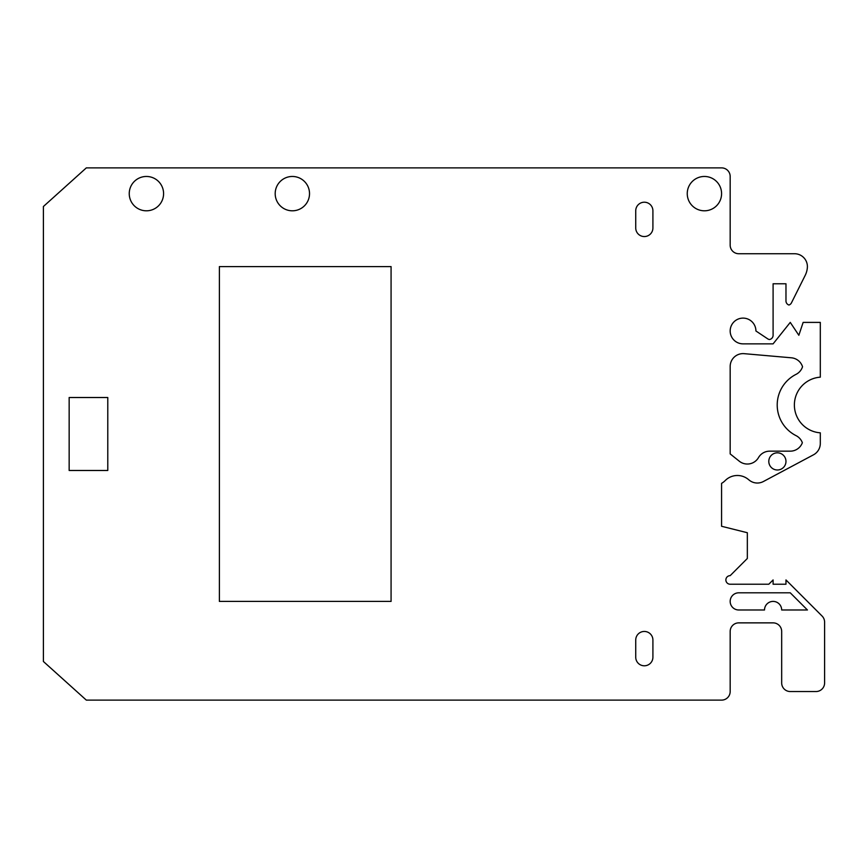 <?xml version="1.0" encoding="UTF-8"?>
<svg xmlns="http://www.w3.org/2000/svg" width="868" height="868" viewBox="0 0 868 868"><rect width="100%" height="100%" fill="white"/><g stroke="black" fill="none" stroke-linecap="round" stroke-linejoin="round"><path stroke-width="1.3" d="M768.798 461.407A8.582 8.582 0 0 0 777.381 469.989A8.582 8.582 0 0 0 785.974 461.407A8.582 8.582 0 0 0 777.381 452.825A8.582 8.582 0 0 0 768.798 461.407M807.348 267.756A12.879 12.879 0 0 0 794.524 253.727L738.755 253.727A8.582 8.582 0 0 1 730.172 245.134L730.172 176.464A8.582 8.582 0 0 0 721.579 167.882L86.323 167.882L43.4 206.508L43.4 661.492L86.323 700.118L721.579 700.118A8.582 8.582 0 0 0 730.172 691.536L730.172 631.448A8.582 8.582 0 0 1 738.755 622.866L773.095 622.866A8.582 8.582 0 0 1 781.677 631.448L781.677 682.953A8.582 8.582 0 0 0 790.26 691.536L816.018 691.536A8.582 8.582 0 0 0 824.6 682.953L824.6 622.128A8.582 8.582 0 0 0 822.083 616.052L785.974 579.943L785.974 584.229L773.095 584.229L773.095 579.943L768.798 584.229L730.172 584.229A4.297 4.297 0 0 1 725.876 579.943A4.297 4.297 0 0 1 730.172 575.647L747.337 558.482L747.337 532.724L721.579 526.279L721.579 483.357A17.165 17.165 0 0 0 725.192 480.579A17.165 17.165 0 0 1 748.118 479.255L749.301 480.21A12.879 12.879 0 0 0 763.406 481.512L813.49 454.81A12.879 12.879 0 0 0 820.303 443.439L820.303 432.828A27.895 27.895 0 0 1 794.383 404.998A27.895 27.895 0 0 1 820.303 377.168L820.303 322.397L803.139 322.397L798.842 335.276L790.26 322.397L773.095 343.858L743.051 343.858A12.879 12.879 0 0 1 730.172 330.979A12.879 12.879 0 0 1 743.051 318.111A12.879 12.879 0 0 1 755.919 330.979L767.713 338.846A4.297 4.297 0 0 0 769.449 339.518A4.297 4.297 0 0 0 773.095 335.276L773.095 283.771L785.974 283.771L785.974 300.936A4.297 4.297 0 0 0 788.936 305.026A4.297 4.297 0 0 0 791.453 302.856L805.168 275.427A21.461 21.461 0 0 0 807.348 267.756M275.189 193.629A17.165 17.165 0 0 0 292.353 210.805A17.165 17.165 0 0 0 309.518 193.629A17.165 17.165 0 0 0 292.353 176.464A17.165 17.165 0 0 0 275.189 193.629M129.245 193.629A17.165 17.165 0 0 0 146.421 210.805A17.165 17.165 0 0 0 163.585 193.629A17.165 17.165 0 0 0 146.421 176.464A17.165 17.165 0 0 0 129.245 193.629M687.25 193.629A17.165 17.165 0 0 0 704.415 210.805A17.165 17.165 0 0 0 721.579 193.629A17.165 17.165 0 0 0 704.415 176.464A17.165 17.165 0 0 0 687.25 193.629M781.677 609.987L807.435 609.987L790.26 592.811L738.755 592.811A8.582 8.582 0 0 0 730.172 601.405A8.582 8.582 0 0 0 738.755 609.987L764.513 609.987A8.582 8.582 0 0 1 773.095 601.405A8.582 8.582 0 0 1 781.677 609.987M769.634 451.165L790.26 451.165A12.879 12.879 0 0 0 802.357 442.723A12.879 12.879 0 0 0 796.065 435.649A34.34 34.34 0 0 1 796.065 374.347A12.879 12.879 0 0 0 802.542 366.741A12.879 12.879 0 0 0 791.388 357.8L744.169 353.667A12.879 12.879 0 0 0 730.172 366.502L730.172 453.91L739.297 461.212A12.879 12.879 0 0 0 758.491 457.599A12.879 12.879 0 0 1 769.634 451.165M219.387 601.405L391.077 601.405L391.077 266.595L219.387 266.595L219.387 601.405M635.734 640.031L635.734 657.195A8.582 8.582 0 0 0 644.327 665.789A8.582 8.582 0 0 0 652.91 657.195L652.91 640.031A8.582 8.582 0 0 0 644.327 631.448A8.582 8.582 0 0 0 635.734 640.031M635.734 210.805L635.734 227.969A8.582 8.582 0 0 0 644.327 236.552A8.582 8.582 0 0 0 652.91 227.969L652.91 210.805A8.582 8.582 0 0 0 644.327 202.211A8.582 8.582 0 0 0 635.734 210.805M69.158 470.489L107.784 470.489L107.784 397.511L69.158 397.511L69.158 470.489M773.095 622.866A8.582 8.582 0 0 1 781.677 631.448"/></g></svg>
